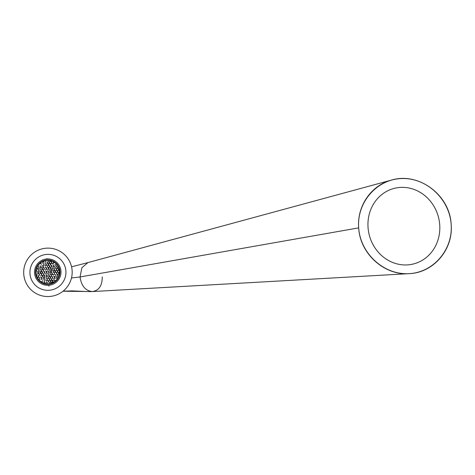 <?xml version="1.0" encoding="UTF-8"?>
<svg xmlns="http://www.w3.org/2000/svg" width="475" height="475" viewBox="0 0 475 475"><rect width="100%" height="100%" fill="white"/><g stroke="black" fill="none" stroke-linecap="round" stroke-linejoin="round"><path stroke-width="0.71" d="M71.565 266.837L87.946 262.592L81.902 267.68L80.049 276.967L358.684 227.875C359.991 253.632 384.233 275.613 409.165 273.647C433.58 272.781 453.453 249.458 451.155 224.366C449.872 194.993 418.671 171.819 391.531 180.072C371.213 185.28 356.838 206.203 358.684 227.875L80.049 276.967L81.902 267.68L87.946 262.592L391.531 180.072M23.75 274.164A24.278 24.177 144 0 1 46.2 248.193A24.278 24.177 144 0 1 72.117 270.507A24.278 24.177 144 0 1 49.661 296.477A24.278 24.177 144 0 1 23.75 274.164A24.278 24.177 -36 0 0 49.661 296.477A24.278 24.177 -36 0 0 72.117 270.507A24.278 24.177 -36 0 0 46.2 248.193A24.278 24.177 -36 0 0 23.75 274.164A24.278 24.177 -36 0 0 49.661 296.477A24.278 24.177 -36 0 0 72.117 270.507A24.278 24.177 144 0 0 46.2 248.193A24.278 24.177 144 0 0 23.75 274.164M71.487 277.97L80.049 276.967L71.487 277.97M86.195 291.519L72.075 290.866L63.015 291.234L92.198 291.561C85.393 290.718 81.35 285.849 80.049 276.967C81.35 285.849 85.393 290.718 92.198 291.561L89.353 291.614M102.25 276.895C102.226 285.79 98.877 290.676 92.198 291.561L92.649 291.549L92.198 291.561M86.29 291.519L64.315 291.086M358.684 227.875C360.329 253.335 383.604 274.817 408.334 273.689C433.081 272.935 453.162 249.808 451.155 224.366C449.516 198.906 426.235 177.424 401.512 178.553C376.758 179.307 356.678 202.433 358.684 227.875C360.329 253.335 383.604 274.817 408.334 273.689C433.081 272.935 453.162 249.808 451.155 224.366C449.516 198.906 426.235 177.424 401.512 178.553C376.758 179.307 356.678 202.433 358.684 227.875M368.048 227.519A38.998 35.732 75.5 0 0 406.665 264.937A38.998 35.732 75.5 0 0 439.719 224.8A38.998 35.732 75.5 0 0 401.102 187.382A38.998 35.732 75.5 0 0 368.048 227.519M29.978 273.689A18.026 17.949 144 0 1 46.645 254.41A18.026 17.949 144 0 1 65.888 270.982A18.026 17.949 144 0 1 49.216 290.261A18.026 17.949 144 0 1 29.978 273.689M57.142 265.05A11.733 11.685 -36 0 0 46.924 260.431L46.918 260.419A11.733 11.685 144 0 1 58.413 276.907A11.733 11.685 144 0 1 36.064 272.977A11.733 11.685 144 0 1 46.918 260.419A11.733 11.685 144 0 1 59.44 271.207A11.733 11.685 144 0 1 38.374 279.14A11.733 11.685 144 0 1 46.918 260.419L46.924 260.431A11.733 11.685 144 0 1 57.249 265.192M35.583 273.036A12.237 12.184 -36 0 0 48.64 284.282A12.237 12.184 -36 0 0 59.957 271.189A12.914 1.015 175.9 0 0 59.838 271.178A12.136 12.083 144 0 1 48.616 284.157A12.136 12.083 144 0 1 35.667 273.006A12.914 1.015 175.9 0 0 35.583 273.036A12.237 12.184 144 0 1 46.9 259.944A12.237 12.184 144 0 1 59.957 271.189A12.237 12.184 144 0 1 48.64 284.282A12.237 12.184 144 0 1 35.583 273.036A12.914 1.015 -4.1 0 1 35.667 273.006A12.136 12.083 144 0 1 46.888 260.027A12.136 12.083 144 0 1 59.838 271.178A12.914 1.015 -4.1 0 1 59.957 271.189A12.237 12.184 -36 0 0 46.9 259.944A12.237 12.184 -36 0 0 35.583 273.036M48.711 285.279A13.241 13.187 144 0 1 34.58 273.107A13.241 13.187 144 0 1 46.823 258.946A13.87 0.677 -94.3 0 1 46.948 258.59A13.87 0.677 85.7 0 0 46.823 258.946A13.241 13.187 -36 0 0 34.58 273.107A13.241 13.187 -36 0 0 48.711 285.279A13.241 13.187 -36 0 0 60.96 271.118A13.241 13.187 -36 0 0 46.823 258.946A13.241 13.187 -36 0 1 60.96 271.118A13.241 13.187 -36 0 1 48.711 285.279A13.87 0.677 85.7 0 0 48.967 286.188A13.87 0.677 -94.3 0 1 48.711 285.279M42.186 272.11L41.319 271.694L40.464 272.276L40.535 273.238L40.464 272.276L41.248 271.593L40.393 272.175L40.28 273.315L40.191 272.074L41.224 271.368L42.186 272.11M53.972 270.317L53.111 270.898L54.15 270.394L54.061 269.153L54.334 269.355L54.405 270.382L54.263 269.26L54.18 270.619L53.319 271.201L53.396 272.234L54.328 272.876L53.206 272.335L54.328 272.876L54.417 274.117L53.384 274.823L52.262 274.283L52.173 273.042L52.452 274.176L51.502 275.185L52.292 274.508L53.586 274.924L54.417 274.117L55.539 274.657L54.417 274.117L54.328 272.876L55.361 272.175L55.106 271.065L56.305 270.233L55.474 271.041L54.18 270.619L53.39 271.296L54.245 270.714L55.112 271.13M35.667 273.006A12.136 12.083 -36 0 0 48.616 284.157A12.136 12.083 -36 0 0 59.838 271.178A12.136 12.083 -36 0 0 46.888 260.027A12.136 12.083 -36 0 0 35.667 273.006M44.846 272.977L44.703 271.854L44.846 272.977M43.629 271.13L43.284 269.77L44.323 269.266L44.234 268.019L44.323 269.266L43.29 269.966L44.323 269.266L43.29 269.966L43.379 271.207L44.496 271.552L44.472 272.935M44.335 271.878L44.413 272.911L44.502 271.748L43.379 271.207L44.496 271.552M42.691 273.143L42.548 272.015L42.691 273.143M41.479 271.296L41.135 270.127L42.168 269.426L43.29 269.966L44.145 269.183L44.068 268.155M41.741 275.019L41.402 273.855L42.459 273.374L42.346 271.908L41.248 271.593L42.174 272.038M38.38 273.404L38.309 272.436L39.098 271.759L38.238 272.341L38.315 273.368L38.238 272.341L36.919 271.694L38.024 272.033L39.069 271.534L38.036 272.038L39.098 271.759L38.036 272.234L38.154 273.701L37.097 274.182L38.125 273.475L39.449 274.123L39.526 275.15L38.303 275.963L39.336 275.257L39.241 273.879M38.647 277.192L39.579 277.643L38.582 277.097L38.505 276.064L38.392 277.204L38.303 275.761L39.336 275.257L38.505 276.064L38.647 277.127M46.734 269.093L46.592 267.965L46.734 269.093M45.44 269.604L46.479 269.099L45.446 269.8L46.479 269.099L46.384 267.663L45.452 267.211L46.384 267.722M42.417 269.349L42.281 268.292L43.296 267.377L43.225 266.344L43.296 267.377L44.228 267.888M43.362 267.407L43.017 266.042L43.878 265.46L43.967 264.296L43.029 263.649L43.961 264.1L44.056 265.537L43.023 266.238L43.112 267.484L44.234 268.019L43.296 267.377L42.079 268.185L40.779 267.567L40.702 266.534L40.957 267.645L39.924 268.345L40.013 269.586L41.337 270.233L42.192 269.652L42.079 268.185L42.352 269.319L43.278 269.764L42.352 269.319L41.135 270.127L41.224 271.368L40.025 272.205L40.102 273.238L41.236 273.986L41.396 273.653L40.47 273.208L41.396 273.653L41.491 275.096L42.613 275.637L43.647 274.93L44.769 275.47L44.739 276.658M41.212 267.633L41.07 266.511L41.212 267.633M39.057 267.799L38.914 266.671L39.057 267.799M38.113 269.675L38.042 268.713L38.831 268.031L37.97 268.613L38.047 269.646L37.774 268.512L37.858 269.752L38.98 270.091L37.858 269.752L38.98 270.293L39.069 271.534L39.182 270.394L37.858 269.752L38.974 270.091M46.467 265.365L46.324 264.237L46.467 265.365M45.968 261.873L44.911 262.354L45.76 261.571L44.911 262.354L45.968 261.873M43.094 263.684L42.756 262.515L43.789 261.814L42.958 262.622L43.029 263.649L43.961 264.1M54.138 266.594L53.794 265.228L52.862 264.783L53.788 265.288M52.856 263.845L53.645 263.168L52.856 263.845M47.672 267.081L47.334 265.917L48.367 265.21L48.278 263.969L47.156 263.429L47.067 262.188L48.123 261.713L47.268 262.295L47.405 263.358M49.323 265.881L49.578 266.992L48.545 267.698L47.423 267.158L48.533 267.496L49.394 266.914L49.489 265.751L48.367 265.21L48.278 263.969L49.127 263.192L49.056 262.158L50.255 261.321L51.377 261.862L51.348 263.049M48.616 265.139L48.545 264.171L48.551 265.103L49.483 265.555L49.828 266.92M47.268 262.295L47.34 263.322L47.268 262.295M52.577 263.506L51.65 263.002L51.573 261.968L50.255 261.321L49.222 262.028L49.127 263.192L49.222 262.028L49.56 263.192M56.555 270.156L56.418 269.093L56.489 270.127L56.418 269.093L57.344 268.607L56.216 268.987L56.305 270.233L57.422 270.572L57.766 271.938M39.936 265.757L40.862 266.208M44.43 282.31L44.092 281.141L45.125 280.44L44.092 281.141L44.181 282.382L45.297 282.726M49.75 269.277L50.605 268.696L49.75 269.277L49.845 270.72L51.235 271.462L52.096 270.875L51.163 271.362L52.024 270.78L51.912 269.313L52.185 270.453L50.968 271.261L51.817 270.477L51.745 269.45L50.605 268.696L50.694 267.336L51.989 266.819L51.912 265.792L51.917 266.724L51.638 265.394L50.706 264.943L51.632 265.454M50.7 264.011L51.49 263.328L50.7 264.011M49.424 262.135L49.495 263.162L49.424 262.135M49.056 262.158L49.127 263.192L48.272 263.773L47.156 263.429L48.278 263.969L49.495 263.162L50.433 263.809L51.282 263.025L50.427 263.607L49.495 263.162L50.427 263.607M48.545 264.171L49.335 263.494L48.545 264.171M49.483 265.555L48.551 265.103L47.328 265.715L48.183 265.133L48.112 264.1M55.011 264.617L55.943 265.068L54.827 264.723L55.949 265.264L56.038 266.505L57.16 267.045L57.249 268.286L56.21 268.791L57.071 268.209L56.994 267.176L57.137 268.233M55.349 268.44L55.207 267.312L55.349 268.44M52.862 264.783L53.794 265.424L53.883 266.671L54.999 267.009L53.883 266.671L53.794 265.424L53.705 266.588L53.627 265.561M54.999 267.009L54.073 266.564L52.85 267.372L53.705 266.588L52.844 267.17M50.682 267.33L49.762 266.891L50.7 267.532L51.733 266.831L51.644 265.59L50.338 264.973L50.433 263.809L50.706 264.943M51.9 269.177L50.973 268.672L51.9 269.117L52.761 268.535L54.061 269.153L55.094 268.452L55.005 267.205L53.883 266.671L52.85 267.372L52.939 268.613L51.745 269.45L51.882 270.501M50.694 267.336L51.549 266.754L51.478 265.721L51.615 266.778M50.534 267.668L50.789 268.773L50.7 267.532L49.578 266.992L48.545 267.698L47.423 267.158L47.328 265.715M48.889 268.927L48.747 267.799L48.889 268.927M52.761 268.535L51.912 269.313L50.789 268.773L49.756 269.479L50.095 270.643M57.689 274.36L56.757 273.849L57.689 274.301L58.728 273.796L57.695 274.497L57.784 275.738L56.751 276.438L57.095 277.673L56.953 276.545L57.024 277.578L55.807 278.386L56.863 277.905L56.751 276.438L57.807 275.963L57.897 274.603L57.528 274.627L57.671 275.755L57.528 274.627L56.572 273.956L57.695 274.497L58.55 273.713M57.422 270.572L56.305 270.233L57.428 270.768L57.54 272.234L56.483 272.715L57.701 271.908L57.629 270.875L57.701 271.908L58.627 272.353L59.47 271.789M55.106 271.065L55.183 272.098L54.322 272.68L55.183 272.098L56.685 272.822L56.572 273.956L56.478 272.519L55.545 272.068L56.478 272.519M57.333 270.999L57.404 272.033L57.333 270.999M55.617 272.098L55.474 271.041L55.361 272.175L55.272 270.934L54.15 270.394L53.117 270.898M51.229 274.788L52.262 274.283L51.229 274.788L52.084 274.206L52.173 273.042L51.241 272.395L52.167 272.905M49.952 269.58L50.029 270.613L49.952 269.58M50.962 271.059L51.817 270.477L50.962 271.059L49.845 270.72L50.95 271.059M49.157 272.656L49.014 271.528L49.157 272.656M51.241 272.395L50.023 273.202L51.057 272.502L52.173 273.042L51.08 272.727L50.968 271.261L49.869 270.946L50.801 271.391L50.873 272.424L50.801 271.391M42.608 275.435L41.675 274.989L42.608 275.441L42.952 276.8M43.896 274.859L43.759 273.796L43.831 274.829L42.815 275.743L42.887 276.771L42.447 275.767L42.524 276.8L43.825 277.418L43.938 278.884L42.881 279.359L44.169 278.647L44.098 277.62L44.953 277.038L44.027 277.525L44.098 278.552L43.825 277.418L44.858 276.717L43.825 277.418L42.887 276.771L43.819 277.216M44.763 275.274L43.647 274.93L43.557 273.689L44.591 272.988L43.557 273.689L43.831 274.829L44.763 275.274L43.831 274.829L43.67 275.156L44.769 275.47L44.68 276.634L44.603 275.607M45.986 274.663L46.924 275.31L45.826 274.995L46.924 275.31L45.986 274.663L46.918 275.114M48.925 272.887L48.812 271.421L47.69 270.881L46.491 271.718L46.746 272.828L45.713 273.529L46.562 272.745L45.707 273.333L45.915 273.636L46.746 272.828L47.868 273.368L48.901 272.662L48.07 273.469L48.925 272.887M48.913 275.28L48.984 276.308L49.079 275.15L48.141 274.502L49.073 274.948L48.913 275.28L47.957 274.609L49.079 275.15L49.168 276.391L50.291 276.931L51.324 276.224L52.44 276.765L51.348 276.45L50.487 277.032L50.635 278.16L50.291 276.931L50.403 278.397L49.542 278.979L49.685 280.042M51.14 276.147L51.235 274.983L50.113 274.443L50.023 273.202L51.08 272.727L52.012 273.173L52.149 274.229M51.068 275.12L50.113 274.443L50.017 273.006L50.873 272.424L50.017 273.006M48.48 278.326L48.337 277.198L48.48 278.326M49.691 280.108L50.617 280.553L49.691 280.108L49.347 278.873L50.38 278.172L50.291 276.931L49.192 276.616L48.135 277.091L48.408 278.225L47.191 279.033L47.28 280.28L46.247 280.98L47.28 280.28L48.604 280.921L48.741 281.984M48.984 276.313L49.192 276.616L48.135 277.091L48.224 278.332L49.347 278.873L49.436 280.113L50.558 280.654L51.591 279.953L52.707 280.493L52.796 281.734L51.763 282.435L50.647 281.895L50.754 280.761L50.831 281.788L51.751 282.233L52.618 281.651L52.547 280.624L51.615 280.179L50.754 280.761L50.896 281.823M49.424 276.379L49.281 275.251L49.424 276.379M52.345 276.996L52.422 278.023L52.345 276.996M52.784 278L52.642 276.872L52.784 278M54.429 276.735L55.652 276.123L54.797 276.711L54.94 277.833L54.595 276.604L54.779 278.166L53.924 278.748L54.714 278.071L53.651 278.546L54.684 277.845L54.429 276.735L53.473 276.064L54.595 276.604L54.506 277.768M55.884 275.892L55.741 274.764L55.884 275.892M48.604 280.921L48.676 281.954L48.402 280.814L49.436 280.113L48.604 280.921M51.407 279.87L51.336 278.843L51.615 280.179L50.558 280.654L50.647 281.895L50.558 280.654L49.436 280.113L48.402 280.814L48.492 282.061L49.608 282.399M51.336 278.843L51.615 280.179L50.558 280.654L50.647 281.895L51.763 282.239L53.052 281.723L52.909 280.594L52.986 281.627L52.909 280.594L53.77 280.012L52.547 280.624L52.683 281.681M52.772 280.392L51.775 279.846L52.772 280.392M51.769 278.914L52.559 278.231L51.769 278.914M53.93 279.68L54.857 280.191M51.698 278.813L52.559 278.231L52.44 276.765L52.719 277.899L51.698 278.813M52.036 282.637L52.826 281.96L52.036 282.637M37.822 265.941L38.778 266.463L37.792 265.988M40.945 263.845L40.856 262.675M40.797 262.717L40.88 263.815L40.797 262.717M49.287 261.927L48.284 261.381L49.287 261.927M51.437 261.761L50.439 261.22L51.437 261.761M51.716 263.031L51.573 261.968L51.65 263.002L52.577 263.447L53.438 262.865L53.36 261.796M50.427 263.613L51.722 263.097M56.288 266.433L55.943 265.068M49.881 282.797L50.671 282.12L49.881 282.797M42.275 282.459L41.937 281.307L42.97 280.6L41.937 281.307L42.008 282.316M38.932 279.828L39.633 279.211L38.855 279.739M40.927 279.627L41.758 278.819L41.669 277.578L40.547 277.038L41.669 277.578L41.782 279.045L40.927 279.627M44.947 280.363L44.87 279.33L43.914 278.659L45.036 279.199L44.947 280.363L44.87 279.33M46.241 280.784L47.096 280.197L46.241 280.784L46.449 281.087L47.304 280.499L47.191 279.033L46.069 278.498L47.185 278.837L47.096 280.197L47.025 279.169M47.453 282.566L46.336 282.221L47.292 282.892L46.36 282.447L46.52 282.114L47.453 282.566L46.52 282.114M39.858 278.973L39.716 277.845L39.858 278.973M39.716 277.845L39.603 278.985L39.716 277.845M41.58 278.742L41.503 277.715L41.871 277.685L42.014 278.813L41.943 277.78L41.758 278.819L41.503 277.709M41.735 277.477L40.737 276.937L41.735 277.477M45.974 277.056L46.829 276.474L46.924 275.31L47.013 276.551L45.98 277.252L47.013 276.551L47.108 276.872L45.98 277.252L46.829 276.474L46.758 275.441M47.037 276.777L46.182 277.358L47.037 276.777M47.268 276.539L47.126 275.417L47.268 276.539M40.66 275.904L41.491 275.096L40.66 275.904M37.507 277.804L38.392 277.204L37.608 277.982M36.628 275.797L37.187 275.423L36.694 275.993M54.934 281.307L54.863 280.327L53.74 279.787L54.863 280.327L54.934 281.307M54.767 281.438L54.863 280.327L55.118 281.164M51.811 283.053L51.763 282.435L51.638 283.118M56.21 268.791L57.433 268.179L57.362 267.152L56.038 266.505L57.154 266.849M50.071 261.244L50.202 260.644M58.573 268.933L58.484 270.293L57.428 270.768L58.461 270.067L58.372 268.826L57.249 268.286L58.573 268.933M53.343 261.571L53.438 262.865L52.583 263.643L53.645 263.168L53.544 261.897L53.616 262.942L52.583 263.643L53.806 262.835L53.746 262.016M59.369 270.507L58.484 270.293L59.399 270.732M59.47 271.985L58.633 272.353L58.728 273.796L58.841 272.656L57.517 272.015L58.633 272.353L59.708 271.623M40.613 262.859L40.69 263.922L41.806 264.26M42.085 265.596L43.023 266.238L41.901 265.703L43.017 266.042L44.056 265.537L43.801 264.427M45.172 265.881L46.027 265.299L45.956 264.266L45 263.595L45.956 264.266L45 263.595L46.117 263.934L46.212 265.377L45.178 266.077L46.235 265.602L45.178 266.077L46.027 265.293L45.956 264.266M36.213 270.156L36.83 270.453L36.248 269.978M36.789 268.037L37.774 268.512L36.854 267.87M38.914 266.671L38.802 267.805L38.914 266.671M39.918 268.149L40.957 267.645L40.868 266.404L41.147 267.538L39.924 268.345L40.779 267.567L40.702 266.534M46.223 267.989L46.295 269.022L46.39 267.858L45.291 267.544L46.39 267.858L45.452 267.211M47.595 269.444L47.803 269.747L48.658 269.165L48.545 267.698L48.634 268.939L47.601 269.64L48.634 268.939L47.595 269.444L48.45 268.862L48.379 267.829M47.874 270.774L48.806 271.225M39.247 273.82L38.315 273.368L39.241 273.82M42.34 271.712L41.408 271.267L40.393 272.175L40.185 271.872L41.046 271.29L42.34 271.712L41.224 271.368L42.346 271.908L42.257 273.066L41.396 273.653L42.435 273.149L42.18 272.044M46.657 271.581L46.746 272.828L46.657 271.581L45.535 271.047L46.657 271.581M46.502 269.325L45.446 269.8L46.502 269.325M38.267 279.003A11.733 11.685 144 0 1 46.924 260.431M86.207 291.519L92.649 291.549L409.165 273.647M38.297 275.761L39.158 275.179M37.103 271.587L38.036 272.038L38.891 271.457M48.141 274.502L49.073 274.948M46.253 278.392L47.185 278.837M42.524 276.8L42.447 275.767M50.463 281.817L50.392 280.784M50.196 278.089L50.124 277.062M54.791 281.752L54.696 280.458M51.656 283.391L51.603 282.566M50.267 263.94L50.338 264.973M44.905 262.152L45.76 261.571M45.184 263.488L46.117 263.934M36.076 269.901L36.824 270.257M36.694 267.799L37.768 268.31M40.102 273.238L40.025 272.205M40.185 271.872L41.046 271.29M45.707 273.333L46.562 272.745L46.491 271.718M45.719 270.94L46.651 271.385"/></g></svg>
